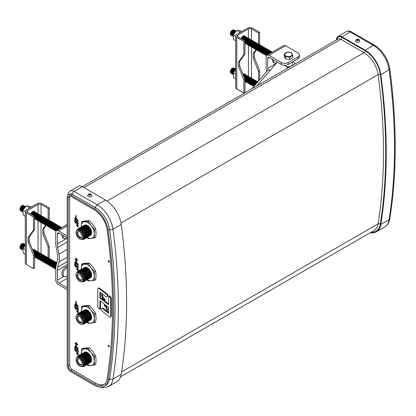 <?xml version="1.0" encoding="UTF-8"?>
<svg xmlns="http://www.w3.org/2000/svg" width="416" height="416" viewBox="0 0 416 416"><rect width="100%" height="100%" fill="white"/><g stroke="black" fill="none" stroke-linecap="round" stroke-linejoin="round"><path stroke-width="0.62" d="M108.618 296.072L108.618 304.678L104.749 301.746L104.042 299.156L104.12 301.33L101.452 294.575L103.074 300.477L99.882 298.059L99.882 292.016L105.284 296.343A2.475 1.43 -120 0 0 106.855 296.696A2.475 1.43 -120 0 0 107.37 295.563L107.37 295.069L99.284 288.595A1.768 1.019 -120 0 0 99.044 288.428A1.768 1.019 -120 0 0 98.16 288.34A1.768 1.019 -120 0 0 97.796 289.151L97.796 306.431A1.768 1.019 -120 0 0 98.805 308.433L99.882 309.296L99.882 300.69L103.984 303.794L104.629 306.14L104.624 304.169L107.214 310.721L105.659 305.068L108.618 307.31L108.618 313.352L103.22 309.026A2.475 1.43 -120 0 0 102.887 308.792A2.475 1.43 -120 0 0 101.65 308.672A2.475 1.43 -120 0 0 101.135 309.806L101.135 310.294L109.221 316.774A1.768 1.019 -120 0 0 110.344 317.023A1.768 1.019 -120 0 0 110.708 316.217L110.708 298.938A1.768 1.019 -120 0 0 109.694 296.936L108.618 296.072L109.179 295.75L110.256 296.613A1.768 1.019 -120 0 1 111.27 298.615L111.27 315.89A1.768 1.019 -120 0 1 110.9 316.701L110.344 317.023M108.618 312.577L103.776 308.698A2.475 1.43 -120 0 0 103.444 308.469A2.475 1.43 -120 0 0 102.206 308.35L101.65 308.672M106.855 296.696L107.416 296.374A2.475 1.43 -120 0 0 107.926 295.24L107.926 294.746L99.84 288.272A1.768 1.019 -120 0 0 99.606 288.106A1.768 1.019 -120 0 0 98.722 288.018L98.16 288.34M108.805 345.342A0.889 0.515 -120 0 0 108.363 345.296A0.889 0.515 -120 0 0 108.228 346.008A0.889 0.515 -120 0 0 108.805 346.793A0.889 0.515 -120 0 0 109.252 346.84A0.889 0.515 -120 0 0 109.387 346.128A0.889 0.515 -120 0 0 108.805 345.342M108.805 260.614A0.889 0.515 -120 0 0 108.363 260.572A0.889 0.515 -120 0 0 108.228 261.284A0.889 0.515 -120 0 0 108.805 262.064A0.889 0.515 -120 0 0 109.252 262.111A0.889 0.515 -120 0 0 109.387 261.399A0.889 0.515 -120 0 0 108.805 260.614M356.174 41.943A2.127 1.227 0 0 0 358.493 42.208A2.127 1.227 0 0 0 359.804 41.075L358.894 39.572C357.438 38.735 356.325 39.239 355.555 41.075A2.127 1.227 0 0 0 356.174 41.943M358.904 39.868L358.025 39.759L358.025 39.328L356.465 39.827L356.45 40.186L357.334 40.134L357.328 40.726L357.952 40.737L358.004 40.144L358.888 40.227L358.904 39.868L358.821 40.212M88.291 196.602A2.127 1.227 0 0 0 90.605 196.872A2.127 1.227 0 0 0 91.915 195.738L91.01 194.236C89.554 193.398 88.436 193.898 87.667 195.738A2.127 1.227 0 0 0 88.291 196.602M91.021 194.527L89.513 193.981L89.466 194.407L88.582 194.49L88.561 194.849L89.445 194.797L89.445 195.39L90.069 195.4L90.121 194.808L91.005 194.891L91.021 194.527L90.938 194.87M84.812 348.832A9.168 5.294 60 0 1 87.771 349.716A9.168 5.294 60 0 1 90.735 352.253L88.14 348.358L81.666 348.936L82.748 348.312L89.222 347.729L92.555 351.208L95.727 355.857L96.065 360.261L95.701 364.421L94.614 365.045L94.25 361.306L94.614 356.413L95.701 355.789M84.276 352.451A5.892 3.401 60 0 1 87.5 352.55A5.892 3.401 60 0 1 91.421 358.01A5.892 3.401 60 0 1 90.137 362.606M83.694 352.789A5.892 3.401 60 0 1 86.918 352.888A5.892 3.401 60 0 1 90.839 358.342A5.892 3.401 60 0 1 89.554 362.944M83.278 353.002A5.892 3.401 60 0 1 86.336 353.226A5.892 3.401 60 0 1 90.215 358.519A5.892 3.401 60 0 1 89.164 363.199M82.493 353.402A5.959 3.442 60 0 1 85.753 353.501A5.959 3.442 60 0 1 89.721 359.018A5.959 3.442 60 0 1 88.426 363.678M81.91 353.735A5.959 3.442 60 0 1 85.171 353.839A5.959 3.442 60 0 1 89.138 359.356A5.959 3.442 60 0 1 87.844 364.01M81.328 354.073A5.959 3.442 60 0 1 84.588 354.177A5.959 3.442 60 0 1 88.556 359.694A5.959 3.442 60 0 1 87.261 364.348M80.751 354.411A5.959 3.442 60 0 1 84.006 354.51A5.959 3.442 60 0 1 87.974 360.027A5.959 3.442 60 0 1 86.679 364.686M80.335 354.619A5.959 3.442 60 0 1 83.424 354.848A5.959 3.442 60 0 1 87.344 360.199A5.959 3.442 60 0 1 86.289 364.936M79.55 355.02A6.032 3.484 60 0 1 82.841 355.129A6.032 3.484 60 0 1 86.856 360.703A6.032 3.484 60 0 1 85.55 365.42M78.967 355.358A6.032 3.484 60 0 1 82.259 355.462A6.032 3.484 60 0 1 86.273 361.041A6.032 3.484 60 0 1 84.968 365.752M78.385 355.69A6.032 3.484 60 0 1 81.676 355.8A6.032 3.484 60 0 1 85.691 361.379A6.032 3.484 60 0 1 84.386 366.09M77.002 357.308A6.032 3.484 60 0 1 81.094 356.132A6.032 3.484 60 0 1 85.316 362.794A6.032 3.484 60 0 1 82.3 366.48M76.96 357.396A5.668 3.271 60 0 1 80.662 356.684A5.668 3.271 60 0 1 84.594 362.674A5.668 3.271 60 0 1 82.196 366.47M76.06 359.772A5.252 3.032 60 0 1 76.06 359.674A5.252 3.032 60 0 1 77.147 357.271L77.865 356.86A5.252 3.032 60 0 1 80.491 357.12A5.252 3.032 60 0 1 83.923 361.748A5.252 3.032 60 0 1 83.117 365.955L82.404 366.371A5.252 3.032 60 0 1 79.773 366.111L79.612 366.012A5.018 2.896 60 0 1 76.06 359.866A5.018 2.896 60 0 1 79.612 357.817A5.018 2.896 60 0 1 83.158 363.964A5.018 2.896 60 0 1 79.612 366.012L79.773 366.111M77.147 357.271A5.252 3.032 60 0 1 79.773 357.531A5.252 3.032 60 0 1 83.205 362.159A5.252 3.032 60 0 1 82.404 366.371M79.612 364.936A3.697 2.132 60 0 1 77.054 361.078A3.697 2.132 60 0 1 78.536 358.545A3.697 2.132 60 0 1 79.612 358.899A3.697 2.132 60 0 1 81.994 364.53A3.697 2.132 60 0 1 79.612 364.936M82.124 364.203A3.307 1.908 60 0 1 81.843 364.447A3.307 1.908 60 0 1 80.163 364.296A3.307 1.908 60 0 1 77.995 361.358A3.307 1.908 60 0 1 78.536 358.717A3.307 1.908 60 0 1 78.889 358.597M81.812 361.556A1.045 0.603 60 0 1 81.754 361.53A1.045 0.603 60 0 1 81.021 360.188M81.697 361.306A0.816 0.473 60 0 1 81.182 360.412M84.812 306.472A9.168 5.294 60 0 1 87.771 307.351A9.168 5.294 60 0 1 90.735 309.889L88.14 305.994L81.666 306.571L82.748 305.947L89.222 305.37L92.555 308.844L95.727 313.498L96.065 317.897L95.701 322.057L94.614 322.686L94.25 318.942L94.614 314.049L95.701 313.425M84.276 310.092A5.892 3.401 60 0 1 87.5 310.19A5.892 3.401 60 0 1 91.421 315.645A5.892 3.401 60 0 1 90.137 320.242M83.694 310.424A5.892 3.401 60 0 1 86.918 310.523A5.892 3.401 60 0 1 90.839 315.978A5.892 3.401 60 0 1 89.554 320.58M83.278 310.638A5.892 3.401 60 0 1 86.336 310.861A5.892 3.401 60 0 1 90.215 316.155A5.892 3.401 60 0 1 89.164 320.835M82.493 311.038A5.959 3.442 60 0 1 85.753 311.137A5.959 3.442 60 0 1 89.721 316.659A5.959 3.442 60 0 1 88.426 321.313M81.91 311.371A5.959 3.442 60 0 1 85.171 311.475A5.959 3.442 60 0 1 89.138 316.992A5.959 3.442 60 0 1 87.844 321.646M81.328 311.709A5.959 3.442 60 0 1 84.588 311.813A5.959 3.442 60 0 1 88.556 317.33A5.959 3.442 60 0 1 87.261 321.984M80.751 312.047A5.959 3.442 60 0 1 84.006 312.146A5.959 3.442 60 0 1 87.974 317.663A5.959 3.442 60 0 1 86.679 322.322M80.335 312.255A5.959 3.442 60 0 1 83.424 312.484A5.959 3.442 60 0 1 87.344 317.84A5.959 3.442 60 0 1 86.289 322.572M79.55 312.655A6.032 3.484 60 0 1 82.841 312.764A6.032 3.484 60 0 1 86.856 318.344A6.032 3.484 60 0 1 85.55 323.055M78.967 312.993A6.032 3.484 60 0 1 82.259 313.097A6.032 3.484 60 0 1 86.273 318.677A6.032 3.484 60 0 1 84.968 323.388M78.385 313.326A6.032 3.484 60 0 1 81.676 313.435A6.032 3.484 60 0 1 85.691 319.015A6.032 3.484 60 0 1 84.386 323.726M77.002 314.943A6.032 3.484 60 0 1 81.094 313.773A6.032 3.484 60 0 1 85.316 320.429A6.032 3.484 60 0 1 82.3 324.116M76.96 315.032A5.668 3.271 60 0 1 80.662 314.319A5.668 3.271 60 0 1 84.594 320.31A5.668 3.271 60 0 1 82.196 324.106M76.06 317.408A5.252 3.032 60 0 1 76.06 317.314A5.252 3.032 60 0 1 77.147 314.907L77.865 314.496A5.252 3.032 60 0 1 80.491 314.756A5.252 3.032 60 0 1 83.923 319.384A5.252 3.032 60 0 1 83.117 323.591L82.404 324.007A5.252 3.032 60 0 1 79.773 323.747L79.612 323.648A5.018 2.896 60 0 1 76.06 317.502A5.018 2.896 60 0 1 79.612 315.453A5.018 2.896 60 0 1 83.158 321.599A5.018 2.896 60 0 1 79.612 323.648L79.773 323.747M77.147 314.907A5.252 3.032 60 0 1 79.773 315.167A5.252 3.032 60 0 1 83.205 319.795A5.252 3.032 60 0 1 82.404 324.007M79.612 322.572A3.697 2.132 60 0 1 77.054 318.713A3.697 2.132 60 0 1 78.536 316.181A3.697 2.132 60 0 1 79.612 316.534A3.697 2.132 60 0 1 81.994 322.171A3.697 2.132 60 0 1 79.612 322.572M82.124 321.838A3.307 1.908 60 0 1 81.843 322.083A3.307 1.908 60 0 1 80.163 321.932A3.307 1.908 60 0 1 77.995 318.994A3.307 1.908 60 0 1 78.536 316.352A3.307 1.908 60 0 1 78.889 316.233M81.812 319.192A1.045 0.603 60 0 1 81.754 319.166A1.045 0.603 60 0 1 81.021 317.824M81.697 318.942A0.816 0.473 60 0 1 81.182 318.048M84.812 264.108A9.168 5.294 60 0 1 87.771 264.987A9.168 5.294 60 0 1 90.735 267.53L88.14 263.63L81.666 264.207L82.748 263.583L89.222 263.006L92.555 266.479L95.727 271.133L96.065 275.532L95.701 279.692L94.614 280.322L94.25 276.583L94.614 271.684L95.701 271.06M84.276 267.727A5.892 3.401 60 0 1 87.5 267.826A5.892 3.401 60 0 1 91.421 273.281A5.892 3.401 60 0 1 90.137 277.878M83.694 268.06A5.892 3.401 60 0 1 86.918 268.159A5.892 3.401 60 0 1 90.839 273.614A5.892 3.401 60 0 1 89.554 278.216M83.278 268.273A5.892 3.401 60 0 1 86.336 268.497A5.892 3.401 60 0 1 90.215 273.79A5.892 3.401 60 0 1 89.164 278.47M82.493 268.674A5.959 3.442 60 0 1 85.753 268.778A5.959 3.442 60 0 1 89.721 274.295A5.959 3.442 60 0 1 88.426 278.949M81.91 269.006A5.959 3.442 60 0 1 85.171 269.11A5.959 3.442 60 0 1 89.138 274.628A5.959 3.442 60 0 1 87.844 279.282M81.328 269.344A5.959 3.442 60 0 1 84.588 269.448A5.959 3.442 60 0 1 88.556 274.966A5.959 3.442 60 0 1 87.261 279.62A9.168 5.294 60 0 0 90.735 280.847L94.614 280.322M80.751 269.682A5.959 3.442 60 0 1 84.006 269.781A5.959 3.442 60 0 1 87.974 275.304A5.959 3.442 60 0 1 86.679 279.958M80.335 269.89A5.959 3.442 60 0 1 83.424 270.119A5.959 3.442 60 0 1 87.344 275.475A5.959 3.442 60 0 1 86.289 280.207M79.55 270.291A6.032 3.484 60 0 1 82.841 270.4A6.032 3.484 60 0 1 86.856 275.98A6.032 3.484 60 0 1 85.55 280.691M78.967 270.629A6.032 3.484 60 0 1 82.259 270.733A6.032 3.484 60 0 1 86.273 276.312A6.032 3.484 60 0 1 84.968 281.024M78.385 270.967A6.032 3.484 60 0 1 81.676 271.071A6.032 3.484 60 0 1 85.691 276.65A6.032 3.484 60 0 1 84.386 281.362M77.002 272.579A6.032 3.484 60 0 1 81.094 271.409A6.032 3.484 60 0 1 85.316 278.065A6.032 3.484 60 0 1 82.3 281.752M76.96 272.672A5.668 3.271 60 0 1 80.662 271.955A5.668 3.271 60 0 1 84.594 277.945A5.668 3.271 60 0 1 82.196 281.741M76.06 275.044A5.252 3.032 60 0 1 76.06 274.95A5.252 3.032 60 0 1 77.147 272.542L77.865 272.132A5.252 3.032 60 0 1 80.491 272.392A5.252 3.032 60 0 1 83.923 277.02A5.252 3.032 60 0 1 83.117 281.226L82.404 281.642A5.252 3.032 60 0 1 79.773 281.382L79.612 281.284A5.018 2.896 60 0 1 76.06 275.137A5.018 2.896 60 0 1 79.612 273.088A5.018 2.896 60 0 1 83.158 279.235A5.018 2.896 60 0 1 79.612 281.284L79.773 281.382M77.147 272.542A5.252 3.032 60 0 1 79.773 272.802A5.252 3.032 60 0 1 83.205 277.43A5.252 3.032 60 0 1 82.404 281.642M79.612 280.207A3.697 2.132 60 0 1 77.054 276.349A3.697 2.132 60 0 1 78.536 273.816A3.697 2.132 60 0 1 79.612 274.17A3.697 2.132 60 0 1 81.994 279.807A3.697 2.132 60 0 1 79.612 280.207M82.124 279.474A3.307 1.908 60 0 1 81.843 279.718A3.307 1.908 60 0 1 80.163 279.573A3.307 1.908 60 0 1 77.995 276.63A3.307 1.908 60 0 1 78.536 273.988A3.307 1.908 60 0 1 78.889 273.868M81.812 276.827A1.045 0.603 60 0 1 81.754 276.801A1.045 0.603 60 0 1 81.021 275.46M81.697 276.578A0.816 0.473 60 0 1 81.182 275.683M84.812 221.744A9.168 5.294 60 0 1 87.771 222.628A9.168 5.294 60 0 1 90.735 225.165L88.14 221.265L81.666 221.842L82.748 221.218L89.222 220.641L92.555 224.115L95.727 228.769L96.065 233.168L95.701 237.328L94.614 237.957L94.25 234.218L94.614 229.32L95.701 228.696M84.276 225.363A5.892 3.401 60 0 1 87.5 225.462A5.892 3.401 60 0 1 91.421 230.916A5.892 3.401 60 0 1 90.137 235.513M83.694 225.696A5.892 3.401 60 0 1 86.918 225.794A5.892 3.401 60 0 1 90.839 231.254A5.892 3.401 60 0 1 89.554 235.851M83.278 225.909A5.892 3.401 60 0 1 86.336 226.132A5.892 3.401 60 0 1 90.215 231.426A5.892 3.401 60 0 1 89.164 236.106M82.493 226.309A5.959 3.442 60 0 1 85.753 226.413A5.959 3.442 60 0 1 89.721 231.93A5.959 3.442 60 0 1 88.426 236.584M81.91 226.647A5.959 3.442 60 0 1 85.171 226.746A5.959 3.442 60 0 1 89.138 232.263A5.959 3.442 60 0 1 87.844 236.922M81.328 226.98A5.959 3.442 60 0 1 84.588 227.084A5.959 3.442 60 0 1 88.556 232.601A5.959 3.442 60 0 1 87.261 237.255M80.751 227.318A5.959 3.442 60 0 1 84.006 227.422A5.959 3.442 60 0 1 87.974 232.939A5.959 3.442 60 0 1 86.679 237.593M80.335 227.526A5.959 3.442 60 0 1 83.424 227.755A5.959 3.442 60 0 1 87.344 233.111A5.959 3.442 60 0 1 86.289 237.848M79.55 227.926A6.032 3.484 60 0 1 82.841 228.036A6.032 3.484 60 0 1 86.856 233.615A6.032 3.484 60 0 1 85.55 238.326M78.967 228.264A6.032 3.484 60 0 1 82.259 228.368A6.032 3.484 60 0 1 86.273 233.948A6.032 3.484 60 0 1 84.968 238.659M78.385 228.602A6.032 3.484 60 0 1 81.676 228.706A6.032 3.484 60 0 1 85.691 234.286A6.032 3.484 60 0 1 84.386 238.997M77.002 230.214A6.032 3.484 60 0 1 81.094 229.044A6.032 3.484 60 0 1 85.316 235.7A6.032 3.484 60 0 1 82.3 239.387M76.96 230.308A5.668 3.271 60 0 1 80.662 229.59A5.668 3.271 60 0 1 84.594 235.581A5.668 3.271 60 0 1 82.196 239.377M76.06 232.679A5.252 3.032 60 0 1 76.06 232.586A5.252 3.032 60 0 1 77.147 230.178L77.865 229.767A5.252 3.032 60 0 1 80.491 230.027A5.252 3.032 60 0 1 83.923 234.655A5.252 3.032 60 0 1 83.117 238.867L82.404 239.278A5.252 3.032 60 0 1 79.773 239.018L79.612 238.924A5.018 2.896 60 0 1 76.06 232.773A5.018 2.896 60 0 1 79.612 230.724A5.018 2.896 60 0 1 83.158 236.876A5.018 2.896 60 0 1 79.612 238.924L79.773 239.018M77.147 230.178A5.252 3.032 60 0 1 79.773 230.438A5.252 3.032 60 0 1 83.205 235.071A5.252 3.032 60 0 1 82.404 239.278M79.612 237.843A3.697 2.132 60 0 1 77.054 233.984A3.697 2.132 60 0 1 78.536 231.452A3.697 2.132 60 0 1 79.612 231.806A3.697 2.132 60 0 1 81.994 237.442A3.697 2.132 60 0 1 79.612 237.843M82.124 237.11A3.307 1.908 60 0 1 81.843 237.354A3.307 1.908 60 0 1 80.163 237.208A3.307 1.908 60 0 1 77.995 234.265A3.307 1.908 60 0 1 78.536 231.624A3.307 1.908 60 0 1 78.889 231.504M81.812 234.468A1.045 0.603 60 0 1 81.754 234.437A1.045 0.603 60 0 1 81.021 233.1M81.697 234.218A0.816 0.473 60 0 1 81.182 233.319M76.903 352.638L77.6 352.591L78.395 354.016L78 354.609M76.414 345.509L76.102 345.327L76.102 344.136L75.072 343.543L75.072 343.179L76.102 343.772L76.102 342.586L76.695 342.602L76.695 343.793L77.724 344.391L77.444 344.911L76.414 344.318L76.414 345.509L76.695 344.479M75.072 343.179L76.102 343.45M76.97 310.409L77.667 310.362L78.463 311.782L78.068 312.38M76.045 301.356L76.404 301.564L76.123 303.274L75.764 303.066L76.045 301.356M76.903 268.341L77.6 268.289L78.395 269.714L78 270.306M76.414 261.206L76.102 261.024L76.102 259.834L75.072 259.241L75.072 258.877L76.102 259.475L76.102 258.284L76.695 258.305L76.695 259.49L77.724 260.088L77.444 260.614L76.414 260.016L76.414 261.206L76.695 260.177M75.072 258.877L76.102 259.152M76.903 224.557L77.6 224.51L78.395 225.93L78 226.528M75.977 215.504L76.336 215.712L76.055 217.422L75.696 217.214L75.977 215.504M69.924 196.03A3.853 2.226 -120 0 0 69.675 197.21L69.675 365.009A3.853 2.226 -120 0 0 72.4 369.73L95.555 383.1A18.58 10.728 -120 0 0 104.307 384.301M107.214 310.721L107.775 310.398L106.48 305.687M104.629 306.14L105.186 305.588M99.882 309.296L100.443 308.974L100.443 301.111M102.814 299.53L100.443 297.736L100.443 292.464M104.047 299.406L102.014 294.252L101.452 294.575M108.618 303.93L105.31 301.423L104.598 298.834L104.042 299.156M75.343 217.318L75.618 217.157L78.395 221.036L78.12 221.198L75.696 219.804L75.696 220.267L74.532 219.128L74.532 218.769L75.343 219.232L75.343 217.318L78.12 221.198M75.977 219.965L75.696 220.267M74.532 218.769L75.343 218.91M76.82 222.695L76.513 223.413L75.676 223.309L74.443 221.187L74.745 220.506L75.431 220.527L74.802 221.416L75.691 222.95L76.227 223.023L76.56 221.27L78.307 222.695L78.026 224.51L77.672 224.302L77.672 222.929L76.752 222.18L76.82 222.695L77.1 222.534L76.638 223.314M77.033 222.019L77.1 222.534M74.896 220.444L75.712 220.366L75.712 220.73L75.036 220.886M75.192 220.844L75.083 221.255L76.352 222.908M75.343 261.102L75.618 260.941L78.395 264.82L78.12 264.982L75.696 263.588L75.696 264.051L74.532 262.912L74.532 262.553L75.343 263.016L75.343 261.102L78.12 264.982M75.977 263.749L75.696 264.051M74.532 262.553L75.343 262.694M76.82 266.479L76.513 267.197L75.676 267.088L74.443 264.971L74.745 264.285L75.431 264.311L74.802 265.2L75.691 266.734L76.227 266.802L76.56 265.054L78.307 266.474L78.026 268.294L77.672 268.086L77.672 266.713L76.752 265.964L76.82 266.479L77.1 266.318L76.638 267.093M77.033 265.803L77.1 266.318M74.896 264.228L75.712 264.15L75.712 264.508L75.036 264.67M75.192 264.628L75.083 265.039L76.352 266.687M75.405 303.17L75.686 303.009L78.463 306.888L78.182 307.05L75.764 305.656L75.764 306.119L74.599 304.98L74.599 304.621L75.405 305.084L75.405 303.17L78.182 307.05M76.045 305.817L75.764 306.119M74.599 304.621L75.405 304.762M76.887 308.547L76.58 309.265L75.743 309.161L74.511 307.039L74.807 306.358L75.499 306.379L74.87 307.268L75.754 308.802L76.294 308.875L76.627 307.122L78.374 308.547L78.094 310.362L77.735 310.154L77.735 308.781L76.82 308.032L76.887 308.547L77.163 308.386L76.705 309.166M77.095 307.871L77.163 308.386M74.963 306.296L75.774 306.218L75.774 306.582L75.104 306.738M75.254 306.696L75.15 307.107L76.414 308.76M75.343 345.405L75.618 345.244L78.395 349.123L78.12 349.284L75.696 347.885L75.696 348.353L74.532 347.214L74.532 346.85L75.343 347.318L75.343 345.405L78.12 349.284M75.977 348.046L75.696 348.353M74.532 346.85L75.343 346.996M76.82 350.782L76.513 351.499L75.676 351.39L74.443 349.274L74.745 348.587L75.431 348.608L74.802 349.502L75.691 351.036L76.227 351.104L76.56 349.352L78.307 350.776L78.026 352.591L77.672 352.388L77.672 351.016L76.752 350.267L76.82 350.782L77.1 350.62L76.638 351.395M77.033 350.106L77.1 350.62M74.896 348.53L75.712 348.447L75.712 348.811L75.036 348.967M75.192 348.93L75.083 349.341L76.352 350.99M105.508 200.034L82.352 186.664A7.805 4.508 -120 0 0 78.447 186.274L70.174 191.053A7.805 4.508 60 0 1 74.074 191.438L97.235 204.812A22.532 13.01 60 0 1 112.949 229.242A555.308 320.606 60 0 1 112.949 379.075A22.532 13.01 60 0 1 108.503 386.48L116.776 381.701A22.532 13.01 -120 0 0 121.222 374.296A555.308 320.606 -120 0 0 121.222 224.463A22.532 13.01 -120 0 0 105.508 200.034L97.235 204.812A2.371 1.368 120 0 0 95.555 207.714L72.4 194.345A5.434 3.141 -120 0 0 69.633 194.106L68.26 194.958A5.382 3.11 -120 0 0 67.194 197.392L67.194 365.191A5.382 3.11 -120 0 0 71.001 371.784L94.162 385.159A20.108 11.612 -120 0 0 104.026 386.256A20.108 11.612 -120 0 0 108.186 379.548A552.885 319.207 -120 0 0 108.186 230.365A20.108 11.612 -120 0 0 94.162 208.567L71.001 195.192A5.382 3.11 -120 0 0 68.26 194.958M336.44 39.993L336.44 39.967A7.805 4.508 60 0 1 338.057 36.39A7.805 4.508 60 0 1 341.962 36.78L365.118 50.149A22.532 13.01 60 0 1 380.832 74.578A555.308 320.606 60 0 1 380.832 224.411A22.532 13.01 60 0 1 376.386 231.816A22.532 13.01 60 0 1 370.261 232.684M104.026 386.256L105.451 385.497A20.16 11.638 -120 0 0 109.616 378.768A552.937 319.238 -120 0 0 109.616 229.575A20.16 11.638 -120 0 0 95.555 207.714L94.162 208.567M107.151 378.752A551.403 318.354 -120 0 0 107.151 229.97A18.632 10.759 -120 0 0 94.162 209.773L71.001 196.399A3.905 2.257 -120 0 0 69.087 196.186A3.905 2.257 -120 0 0 68.24 197.995L68.24 365.794A3.905 2.257 -120 0 0 71.001 370.578L94.162 383.952A18.632 10.759 -120 0 0 103.646 384.769A18.632 10.759 -120 0 0 107.151 378.752M86.908 237.489L88.14 238.534L94.614 237.957M88.14 221.265L89.222 220.641M94.614 229.32L90.735 225.165M81.666 221.842L81.297 226.996M81.297 226.008A9.168 5.294 60 0 1 84.261 221.79M91.286 225.846A9.168 5.294 60 0 1 94.25 233.485M94.25 234.218A9.168 5.294 60 0 1 91.286 238.43M90.735 238.482A9.168 5.294 60 0 1 87.246 237.271M86.908 279.854L88.14 280.899L90.735 280.847M88.14 263.63L89.222 263.006M94.614 271.684L90.735 267.53M81.666 264.207L81.297 269.36A9.168 5.294 60 0 1 81.297 269.105M81.297 268.372A9.168 5.294 60 0 1 84.261 264.155M91.286 268.211A9.168 5.294 60 0 1 94.25 275.85M94.25 276.583A9.168 5.294 60 0 1 91.286 280.795M86.908 322.218L88.14 323.263L94.614 322.686M88.14 305.994L89.222 305.37M94.614 314.049L90.735 309.889M81.666 306.571L81.297 311.719A9.168 5.294 60 0 1 81.297 311.47M81.297 310.736A9.168 5.294 60 0 1 84.261 306.519M91.286 310.575A9.168 5.294 60 0 1 94.25 318.214M94.25 318.942A9.168 5.294 60 0 1 91.286 323.159M90.735 323.211A9.168 5.294 60 0 1 87.246 322M86.908 364.582L88.14 365.628L94.614 365.045M88.14 348.358L89.222 347.729M94.614 356.413L90.735 352.253M81.666 348.936L81.297 354.084M81.297 353.101A9.168 5.294 60 0 1 84.261 348.884M91.286 352.94A9.168 5.294 60 0 1 94.25 360.573M94.25 361.306A9.168 5.294 60 0 1 91.286 365.524M90.735 365.57A9.168 5.294 60 0 1 87.246 364.359M88.66 194.828L88.582 194.49M90.033 195.073L90.002 194.548L89.648 194.542L89.539 195.068M89.622 195.068L89.466 194.407M89.648 194.542L89.513 193.981M90.002 194.548L90.142 193.991M89.976 195.073L90.137 194.418M89.96 195.39L90.121 194.808M89.445 194.797L89.606 195.385M356.548 40.165L356.465 39.827M357.916 40.414L357.885 39.889L357.531 39.879L357.427 40.404M357.505 40.404L357.349 39.744M357.531 39.879L357.401 39.317M357.885 39.889L358.025 39.328M357.859 40.409L358.025 39.759M357.843 40.732L358.004 40.144M357.334 40.134L357.49 40.721M104.749 301.746L105.31 301.423M99.882 298.059L100.443 297.736M107.37 295.069L107.926 294.746M75.696 215.665L76.336 215.712M76.055 215.873L76.055 217.422M75.696 218.239L75.696 219.44L77.215 220.319L75.696 218.239M78.12 221.125L78.395 220.964M75.977 218.618L75.977 219.279L76.809 219.757M75.696 219.44L75.977 219.279M76.279 221.432L78.026 222.856L78.307 222.695M78.026 222.856L78.026 224.51M75.691 222.95L75.967 222.789M74.802 221.416L75.083 221.255M75.431 220.527L75.712 220.366M78.12 226.091L77.875 226.637L77.314 226.58L76.508 225.155L76.747 224.609L77.319 224.671L78.12 226.091L78.395 225.93M77.314 225.025L76.773 225.316L77.054 225.155L77.589 226.054L77.308 226.216L77.849 225.94L77.314 225.025L76.773 225.316L77.308 226.216L77.849 225.94M77.319 224.671L77.6 224.51M77.589 226.054L78.13 225.779M77.589 224.864L77.054 225.155M76.102 258.284L76.695 258.305M76.414 258.466L76.414 259.657L76.695 259.49M76.414 259.657L77.724 260.088M77.444 260.25L77.444 260.614M75.696 262.023L75.696 263.224L77.215 264.098L75.696 262.023M78.12 264.909L78.395 264.748M75.977 262.402L75.977 263.063L76.809 263.541M75.696 263.224L75.977 263.063M76.279 265.216L78.026 266.635L78.307 266.474M78.026 266.635L78.026 268.294M75.691 266.734L75.967 266.573M74.802 265.2L75.083 265.039M75.431 264.311L75.712 264.15M78.12 269.875L77.875 270.421L77.314 270.364L76.508 268.939L76.747 268.393L77.319 268.45L78.12 269.875L78.395 269.714M77.314 268.809L76.773 269.1L77.054 268.939L77.589 269.833L77.308 270L77.849 269.724L77.314 268.809L76.773 269.1L77.308 270L77.849 269.724M77.319 268.45L77.6 268.289M77.589 269.833L78.13 269.563M77.589 268.648L77.054 268.939M75.764 301.517L76.404 301.564M76.123 301.725L76.123 303.274M75.764 304.091L75.764 305.292L77.282 306.171L75.764 304.091M78.182 306.977L78.463 306.816M76.045 304.47L76.045 305.131L76.877 305.609M75.764 305.292L76.045 305.131M76.346 307.284L78.094 308.708L78.374 308.547M78.094 308.708L78.094 310.362M75.754 308.802L76.034 308.641M74.87 307.268L75.15 307.107M75.499 306.379L75.774 306.218M78.182 311.943L77.943 312.489L77.376 312.432L76.57 311.007L76.809 310.461L77.386 310.523L78.182 311.943L78.463 311.782M77.376 310.877L76.84 311.168L77.121 311.007L77.652 311.906L77.376 312.068L77.917 311.792L77.376 310.877L76.84 311.168L77.376 312.068L77.917 311.792M77.386 310.523L77.667 310.362M77.652 311.906L78.198 311.631M77.657 310.716L77.121 311.007M76.102 342.586L76.695 342.602M76.414 342.763L76.414 343.954L76.695 343.793M76.414 343.954L77.724 344.391M77.444 344.552L77.444 344.911M75.696 346.32L75.696 347.526L77.215 348.4L75.696 346.32M78.12 349.211L78.395 349.05M75.977 346.705L75.977 347.36L76.809 347.844M75.696 347.526L75.977 347.36M76.279 349.513L78.026 350.938L78.307 350.776M78.026 350.938L78.026 352.591M75.691 351.036L75.967 350.875M74.802 349.502L75.083 349.341M75.431 348.608L75.712 348.447M78.12 354.177L77.875 354.718L77.314 354.661L76.508 353.236L76.747 352.69L77.319 352.752L78.12 354.177L78.395 354.016M77.314 353.111L76.773 353.402L77.054 353.241L77.589 354.136L77.308 354.297L77.849 354.021L77.314 353.111L76.773 353.402L77.308 354.297L77.849 354.021M77.319 352.752L77.6 352.591M77.589 354.136L78.13 353.86M77.589 352.95L77.054 353.241M277.358 62.14A9.766 5.637 0 0 0 276.754 62.743L270.728 69.753A0.79 0.458 0 0 1 270.618 69.852L256.714 86.024M286.203 66.388A2.324 1.342 0 0 0 287.466 67.387A2.324 1.342 0 0 0 288.772 67.517M294.991 63.924A9.766 5.637 0 0 0 293.03 61.662M251.904 88.8L267.374 70.803A3.926 2.876 40.7 0 1 269.667 70.023L270.618 69.852M266.937 55.193L283.592 45.573A3.926 2.267 60 0 1 285.558 45.765L268.897 55.385A3.926 2.267 -120 0 0 266.937 55.193A3.926 2.267 -120 0 0 266.12 56.987L266.12 67.382A19.765 11.414 -120 0 0 266.531 71.51L266.578 71.734M299.39 54.933L299.39 56.81A4.94 2.855 180 0 1 297.944 58.822L297.944 56.95A4.94 2.855 0 0 0 299.39 54.933A4.94 2.855 0 0 0 297.944 52.92L285.558 45.765M297.944 58.822L288.272 64.407A4.94 2.855 180 0 1 281.284 64.407L281.284 62.535L268.897 55.385M267.862 70.387A17.472 10.088 60 0 1 267.743 68.318L267.743 58.516A2.361 1.362 60 0 1 268.232 57.439A2.361 1.362 60 0 1 269.412 57.554L281.284 64.407M292.349 62.057L292.349 64.605A3.853 2.226 180 0 1 291.746 65.796M290.571 66.477A3.853 2.226 180 0 1 285.771 66.175A3.853 2.226 180 0 1 284.809 65.244M272.345 59.249A5.325 3.073 120 0 0 273.411 62.332L274.529 62.977A5.325 3.073 120 0 0 276.505 63.034M273.463 59.894A5.325 3.073 120 0 0 273.421 60.538A5.325 3.073 120 0 0 274.529 62.977M297.944 56.95L288.272 62.535L288.272 64.407M281.284 62.535A4.94 2.855 0 0 0 288.272 62.535M272.267 52.114A3.006 1.737 120 0 0 271.076 52.38A3.006 1.737 120 0 0 269.885 53.487M272.288 52.099A3.006 1.737 120 0 0 270.587 52.099A3.006 1.737 120 0 0 268.887 54.064M271.825 51.844A3.006 1.737 120 0 0 270.098 51.813A3.006 1.737 120 0 0 268.122 54.506M271.336 51.558A3.006 1.737 120 0 0 269.61 51.532A3.006 1.737 120 0 0 267.504 54.86M270.847 51.277A3.006 1.737 120 0 0 269.121 51.251A3.006 1.737 120 0 0 267.004 55.151M270.358 50.996A3.006 1.737 120 0 0 268.632 50.97A3.006 1.737 120 0 0 266.64 55.422M269.87 50.71A3.006 1.737 120 0 0 268.138 50.684A3.006 1.737 120 0 0 266.23 53.175A3.006 1.737 120 0 0 266.474 55.624M269.376 50.43A3.006 1.737 120 0 0 267.649 50.404A3.006 1.737 120 0 0 265.626 53.274A3.006 1.737 120 0 0 266.412 55.562M268.887 50.149A3.006 1.737 120 0 0 267.16 50.123A3.006 1.737 120 0 0 265.138 52.993A3.006 1.737 120 0 0 265.923 55.281M268.398 49.863A3.006 1.737 120 0 0 266.672 49.837A3.006 1.737 120 0 0 264.649 52.707A3.006 1.737 120 0 0 265.434 55M267.909 49.582A3.006 1.737 120 0 0 266.183 49.556A3.006 1.737 120 0 0 264.16 52.426A3.006 1.737 120 0 0 264.945 54.72M267.42 49.301A3.006 1.737 120 0 0 265.694 49.275A3.006 1.737 120 0 0 263.671 52.146A3.006 1.737 120 0 0 264.456 54.434M266.932 49.02A3.006 1.737 120 0 0 265.205 48.989A3.006 1.737 120 0 0 263.182 51.86A3.006 1.737 120 0 0 263.968 54.153M266.443 48.734A3.006 1.737 120 0 0 264.716 48.708A3.006 1.737 120 0 0 262.694 51.579A3.006 1.737 120 0 0 263.479 53.872M265.954 48.454A3.006 1.737 120 0 0 264.228 48.428A3.006 1.737 120 0 0 262.205 51.298A3.006 1.737 120 0 0 262.99 53.586M265.465 48.173A3.006 1.737 120 0 0 263.739 48.142A3.006 1.737 120 0 0 261.716 51.012A3.006 1.737 120 0 0 262.501 53.305M264.976 47.887A3.006 1.737 120 0 0 263.25 47.861A3.006 1.737 120 0 0 261.227 50.731A3.006 1.737 120 0 0 262.012 53.024M264.488 47.606A3.006 1.737 120 0 0 262.761 47.58A3.006 1.737 120 0 0 260.738 50.45A3.006 1.737 120 0 0 261.524 52.738M263.999 47.325A3.006 1.737 120 0 0 262.272 47.294A3.006 1.737 120 0 0 260.25 50.164A3.006 1.737 120 0 0 261.035 52.458M263.51 47.039A3.006 1.737 120 0 0 261.784 47.013A3.006 1.737 120 0 0 259.761 49.884A3.006 1.737 120 0 0 260.546 52.177M263.021 46.758A3.006 1.737 120 0 0 261.29 46.732A3.006 1.737 120 0 0 259.272 49.603A3.006 1.737 120 0 0 260.057 51.891M262.527 46.478A3.006 1.737 120 0 0 260.801 46.452A3.006 1.737 120 0 0 258.778 49.317A3.006 1.737 120 0 0 259.563 51.61M262.038 46.192A3.006 1.737 120 0 0 260.312 46.166A3.006 1.737 120 0 0 258.289 49.036A3.006 1.737 120 0 0 259.074 51.329M261.55 45.911A3.006 1.737 120 0 0 259.823 45.885A3.006 1.737 120 0 0 257.8 48.755A3.006 1.737 120 0 0 258.586 51.043M261.061 45.63A3.006 1.737 120 0 0 259.334 45.604A3.006 1.737 120 0 0 257.312 48.474A3.006 1.737 120 0 0 258.097 50.762M260.572 45.344A3.006 1.737 120 0 0 258.846 45.318A3.006 1.737 120 0 0 256.823 48.188A3.006 1.737 120 0 0 257.608 50.482M260.083 45.063A3.006 1.737 120 0 0 258.357 45.037A3.006 1.737 120 0 0 256.334 47.908A3.006 1.737 120 0 0 257.119 50.201M259.594 44.782A3.006 1.737 120 0 0 257.868 44.756A3.006 1.737 120 0 0 255.845 47.627A3.006 1.737 120 0 0 256.63 49.915M259.106 44.502A3.006 1.737 120 0 0 257.379 44.47A3.006 1.737 120 0 0 255.356 47.341A3.006 1.737 120 0 0 256.142 49.634M258.617 44.216A3.006 1.737 120 0 0 256.89 44.19A3.006 1.737 120 0 0 254.868 47.06A3.006 1.737 120 0 0 255.653 49.353M258.128 43.935A3.006 1.737 120 0 0 256.402 43.909A3.006 1.737 120 0 0 254.379 46.779A3.006 1.737 120 0 0 255.164 49.067M257.639 43.654A3.006 1.737 120 0 0 255.913 43.623A3.006 1.737 120 0 0 253.89 46.493A3.006 1.737 120 0 0 254.675 48.786M257.15 43.368A3.006 1.737 120 0 0 255.424 43.342A3.006 1.737 120 0 0 253.401 46.212A3.006 1.737 120 0 0 254.186 48.506M256.662 43.087A3.006 1.737 120 0 0 254.935 43.061A3.006 1.737 120 0 0 252.912 45.932A3.006 1.737 120 0 0 253.698 48.22M256.173 42.806A3.006 1.737 120 0 0 254.441 42.775A3.006 1.737 120 0 0 252.424 45.646A3.006 1.737 120 0 0 253.204 47.939M255.679 42.52A3.006 1.737 120 0 0 253.952 42.494A3.006 1.737 120 0 0 251.93 45.365A3.006 1.737 120 0 0 252.715 47.658M255.19 42.24A3.006 1.737 120 0 0 253.464 42.214A3.006 1.737 120 0 0 251.441 45.084A3.006 1.737 120 0 0 252.226 47.372M254.701 41.959A3.006 1.737 120 0 0 252.975 41.933A3.006 1.737 120 0 0 250.952 44.803A3.006 1.737 120 0 0 251.737 47.091M254.212 41.673A3.006 1.737 120 0 0 252.486 41.647A3.006 1.737 120 0 0 250.463 44.517A3.006 1.737 120 0 0 251.248 46.81M253.724 41.392A3.006 1.737 120 0 0 251.997 41.366A3.006 1.737 120 0 0 249.974 44.236A3.006 1.737 120 0 0 250.76 46.524M253.235 41.111A3.006 1.737 120 0 0 251.508 41.085A3.006 1.737 120 0 0 249.486 43.956A3.006 1.737 120 0 0 250.271 46.244M252.746 40.825A3.006 1.737 120 0 0 251.02 40.799A3.006 1.737 120 0 0 248.997 43.67A3.006 1.737 120 0 0 249.782 45.963M252.257 40.544A3.006 1.737 120 0 0 250.531 40.518A3.006 1.737 120 0 0 248.508 43.389A3.006 1.737 120 0 0 249.293 45.682M251.768 40.264A3.006 1.737 120 0 0 250.042 40.238A3.006 1.737 120 0 0 248.019 43.108A3.006 1.737 120 0 0 248.804 45.396M251.28 39.983A3.006 1.737 120 0 0 249.553 39.952A3.006 1.737 120 0 0 247.53 42.822A3.006 1.737 120 0 0 248.316 45.115M250.791 39.697A3.006 1.737 120 0 0 249.064 39.671A3.006 1.737 120 0 0 247.042 42.541A3.006 1.737 120 0 0 247.827 44.834M250.302 39.416A3.006 1.737 120 0 0 248.576 39.39A3.006 1.737 120 0 0 246.553 42.26A3.006 1.737 120 0 0 247.338 44.548M249.813 39.135A3.006 1.737 120 0 0 248.087 39.104A3.006 1.737 120 0 0 246.064 41.974A3.006 1.737 120 0 0 246.849 44.268M249.324 38.849A3.006 1.737 120 0 0 247.593 38.823A3.006 1.737 120 0 0 245.575 41.694A3.006 1.737 120 0 0 246.355 43.987M248.83 38.568A3.006 1.737 120 0 0 247.104 38.542A3.006 1.737 120 0 0 245.081 41.413A3.006 1.737 120 0 0 245.866 43.701M248.342 38.288A3.006 1.737 120 0 0 246.615 38.256A3.006 1.737 120 0 0 244.728 40.685M244.962 43.207A3.006 1.737 120 0 0 245.378 43.42M247.853 38.002A3.006 1.737 120 0 0 246.126 37.976A3.006 1.737 120 0 0 244.239 40.404M247.364 37.721A3.006 1.737 120 0 0 245.638 37.695A3.006 1.737 120 0 0 243.745 40.123M246.875 37.44A3.006 1.737 120 0 0 245.149 37.414A3.006 1.737 120 0 0 243.256 39.837M246.386 37.154A3.006 1.737 120 0 0 244.66 37.128A3.006 1.737 120 0 0 242.767 39.556M245.898 36.873A3.006 1.737 120 0 0 244.171 36.847A3.006 1.737 120 0 0 242.278 39.276M245.409 36.592A3.006 1.737 120 0 0 243.682 36.566A3.006 1.737 120 0 0 241.79 38.99M244.92 36.312A3.006 1.737 120 0 0 243.194 36.28A3.006 1.737 120 0 0 241.301 38.709M241.119 38.605A3.292 1.898 -60 0 1 243.157 36.026A3.292 1.898 -60 0 1 244.806 35.864A3.292 1.898 -60 0 1 245.341 36.53M257.052 82.815A3.006 1.737 120 0 0 255.876 84.178M257.728 82.03A3.006 1.737 120 0 0 256.89 82.311A3.006 1.737 120 0 0 254.821 85.41M257.868 81.864A3.006 1.737 120 0 0 256.402 82.03A3.006 1.737 120 0 0 254.296 86.018M257.639 81.775A3.006 1.737 120 0 0 255.913 81.749A3.006 1.737 120 0 0 253.994 86.367M257.15 81.494A3.006 1.737 120 0 0 255.424 81.463A3.006 1.737 120 0 0 253.469 84.079A3.006 1.737 120 0 0 253.885 86.497M256.662 81.208A3.006 1.737 120 0 0 254.935 81.182A3.006 1.737 120 0 0 252.912 84.053A3.006 1.737 120 0 0 253.698 86.346M256.173 80.928A3.006 1.737 120 0 0 254.441 80.902A3.006 1.737 120 0 0 252.424 83.772A3.006 1.737 120 0 0 253.204 86.06M255.679 80.647A3.006 1.737 120 0 0 253.952 80.616A3.006 1.737 120 0 0 251.93 83.486A3.006 1.737 120 0 0 252.715 85.779M255.19 80.361A3.006 1.737 120 0 0 253.464 80.335A3.006 1.737 120 0 0 251.441 83.205A3.006 1.737 120 0 0 252.226 85.498M254.701 80.08A3.006 1.737 120 0 0 252.975 80.054A3.006 1.737 120 0 0 250.952 82.924A3.006 1.737 120 0 0 251.737 85.212M254.212 79.799A3.006 1.737 120 0 0 252.486 79.768A3.006 1.737 120 0 0 250.463 82.638A3.006 1.737 120 0 0 251.248 84.932M253.724 79.513A3.006 1.737 120 0 0 251.997 79.487A3.006 1.737 120 0 0 249.974 82.358A3.006 1.737 120 0 0 250.76 84.651M253.235 79.232A3.006 1.737 120 0 0 251.508 79.206A3.006 1.737 120 0 0 249.486 82.077A3.006 1.737 120 0 0 250.271 84.365M252.746 78.952A3.006 1.737 120 0 0 251.02 78.926A3.006 1.737 120 0 0 248.997 81.796A3.006 1.737 120 0 0 249.782 84.084M252.257 78.666A3.006 1.737 120 0 0 250.531 78.64A3.006 1.737 120 0 0 248.508 81.51A3.006 1.737 120 0 0 249.293 83.803M251.768 78.385A3.006 1.737 120 0 0 250.042 78.359A3.006 1.737 120 0 0 248.019 81.229A3.006 1.737 120 0 0 248.804 83.522M251.28 78.104A3.006 1.737 120 0 0 249.553 78.078A3.006 1.737 120 0 0 247.53 80.948A3.006 1.737 120 0 0 248.316 83.236M250.791 77.823A3.006 1.737 120 0 0 249.064 77.792A3.006 1.737 120 0 0 247.042 80.662A3.006 1.737 120 0 0 247.827 82.956M250.302 77.537A3.006 1.737 120 0 0 248.576 77.511A3.006 1.737 120 0 0 246.553 80.382A3.006 1.737 120 0 0 247.338 82.675M249.813 77.256A3.006 1.737 120 0 0 248.087 77.23A3.006 1.737 120 0 0 246.064 80.101A3.006 1.737 120 0 0 246.849 82.389M249.324 76.976A3.006 1.737 120 0 0 247.593 76.944A3.006 1.737 120 0 0 245.575 79.815A3.006 1.737 120 0 0 246.355 82.108M248.83 76.69A3.006 1.737 120 0 0 247.104 76.664A3.006 1.737 120 0 0 245.081 79.534A3.006 1.737 120 0 0 245.866 81.827M248.342 76.409A3.006 1.737 120 0 0 246.615 76.383A3.006 1.737 120 0 0 244.743 78.759M244.962 81.328A3.006 1.737 120 0 0 245.378 81.541M247.853 76.128A3.006 1.737 120 0 0 246.126 76.097A3.006 1.737 120 0 0 244.452 78.016M247.364 75.842A3.006 1.737 120 0 0 245.638 75.816A3.006 1.737 120 0 0 244.182 77.329M246.875 75.561A3.006 1.737 120 0 0 245.149 75.535A3.006 1.737 120 0 0 243.927 76.69M246.386 75.28A3.006 1.737 120 0 0 244.66 75.249A3.006 1.737 120 0 0 243.688 76.086M245.898 74.994A3.006 1.737 120 0 0 244.171 74.968A3.006 1.737 120 0 0 243.464 75.514M245.409 74.714A3.006 1.737 120 0 0 243.682 74.688A3.006 1.737 120 0 0 243.256 74.984M244.92 74.433A3.006 1.737 120 0 0 243.194 74.407A3.006 1.737 120 0 0 243.058 74.485M244.431 74.147A3.006 1.737 120 0 0 243.911 73.861M244.431 36.026A3.006 1.737 120 0 0 243.911 35.74M242.97 74.266A3.292 1.898 -60 0 1 243.157 74.152A3.292 1.898 -60 0 1 244.806 73.986A3.292 1.898 -60 0 1 245.341 74.651M244.962 40.82L243.844 41.47L243.844 54.621L244.962 53.976L244.962 40.82L237.879 36.733A2.127 1.227 180 0 1 237.26 35.87A2.127 1.227 180 0 1 237.879 35.001L248.435 28.907A2.127 1.227 180 0 1 251.441 28.907L251.441 40.035M246.012 81.952L244.962 82.555M243.844 41.47L236.761 37.383A3.708 2.137 0 0 1 235.68 35.87A3.708 2.137 0 0 1 236.761 34.356L247.317 28.262A3.708 2.137 0 0 1 252.559 28.262L259.636 32.349L258.518 32.994L251.441 28.907M259.636 44.793L259.636 32.349M258.518 32.994L258.518 44.127M256.48 49.868L254.327 52.848L254.327 57.366L259.636 70.84L258.518 71.484L258.518 81.11M259.636 79.804L259.636 70.84M243.844 54.621L238.529 61.963L238.529 66.482L243.844 79.96L243.844 93.111L236.761 89.024A3.708 2.137 180 0 1 235.68 87.511L235.68 35.87M243.844 93.111L244.962 92.466L244.962 79.31L243.844 79.96M244.962 53.976L239.647 61.318L239.647 65.837L244.962 79.31M258.518 71.484L253.209 58.011L253.209 53.492L256.022 49.598M254.327 52.848L253.209 53.492M254.327 57.366L253.209 58.011M239.647 61.318L238.529 61.963M239.647 65.837L238.529 66.482M239.429 32.817L239.574 31.99L240.432 32.235M235.68 69.696L233.87 72.088L233.293 73.564L233.657 77.714L235.68 78.884M235.622 69.758A3.006 1.737 120 0 0 235.368 69.888A3.006 1.737 120 0 0 233.246 73.746M235.68 69.321A3.006 1.737 120 0 0 234.879 69.602A3.006 1.737 120 0 0 232.981 72.046A3.006 1.737 120 0 0 233.168 74.5M235.68 69.082A3.006 1.737 120 0 0 234.39 69.321A3.006 1.737 120 0 0 232.367 72.192A3.006 1.737 120 0 0 233.152 74.485M235.628 69.066A3.006 1.737 120 0 0 233.896 69.04A3.006 1.737 120 0 0 231.878 71.911A3.006 1.737 120 0 0 232.658 74.199M235.134 68.786A3.006 1.737 120 0 0 233.407 68.754A3.006 1.737 120 0 0 231.384 71.625A3.006 1.737 120 0 0 232.17 73.918M234.645 68.5A3.006 1.737 120 0 0 232.918 68.474A3.006 1.737 120 0 0 230.896 71.344A3.006 1.737 120 0 0 231.681 73.637M234.156 68.219A3.006 1.737 120 0 0 232.43 68.193A3.006 1.737 120 0 0 230.407 71.063A3.006 1.737 120 0 0 231.192 73.351M233.657 73.06L235.68 74.225M241.696 31.507L240.646 30.898C238.742 30.373 237.578 30.269 237.151 30.586L236.402 30.93L233.87 33.966L233.293 35.443L233.657 39.593L235.68 40.763M236.402 30.93L237.193 30.462L239.574 31.99M235.622 31.632A3.006 1.737 120 0 0 235.368 31.762A3.006 1.737 120 0 0 233.246 35.62M236.049 31.21A3.006 1.737 120 0 0 234.879 31.481A3.006 1.737 120 0 0 232.981 33.92A3.006 1.737 120 0 0 233.168 36.374M236.075 31.19A3.006 1.737 120 0 0 234.39 31.2A3.006 1.737 120 0 0 232.367 34.07A3.006 1.737 120 0 0 233.152 36.358M235.628 30.945A3.006 1.737 120 0 0 233.896 30.914A3.006 1.737 120 0 0 231.878 33.784A3.006 1.737 120 0 0 232.658 36.078M235.134 30.659A3.006 1.737 120 0 0 233.407 30.633A3.006 1.737 120 0 0 231.384 33.504A3.006 1.737 120 0 0 232.17 35.797M234.645 30.378A3.006 1.737 120 0 0 232.918 30.352A3.006 1.737 120 0 0 230.896 33.223A3.006 1.737 120 0 0 231.681 35.511M234.156 30.098A3.006 1.737 120 0 0 232.43 30.066A3.006 1.737 120 0 0 230.407 32.937A3.006 1.737 120 0 0 231.192 35.23M233.657 34.934L235.68 36.104M286.27 66.42A2.272 1.31 -0 0 0 286.889 67.075A2.272 1.31 -0 0 0 288.902 67.439M286.541 66.518A2.272 1.31 -0 0 0 286.889 66.778A2.272 1.31 -0 0 0 289.78 66.934M287.685 66.778A2.272 1.31 -0 0 0 289.307 66.778M292.791 55.474L292.791 57.741L289.65 59.561L285.35 58.895L284.201 56.415L284.201 54.142L285.35 56.623L289.65 57.288L292.791 55.474L291.642 52.993M285.35 58.895L285.35 56.623M287.347 52.328L284.201 54.142M291.418 52.79L288.044 52.109M291.205 52.806A3.832 2.21 180 0 1 291.205 55.931A3.832 2.21 180 0 1 285.787 55.931A3.832 2.21 180 0 1 285.787 52.806A3.832 2.21 180 0 1 291.205 52.806M289.65 59.561L289.65 57.288M67.194 289.661L58.505 284.643A3.926 2.267 -120 0 1 55.728 279.833L55.728 269.443A19.765 11.414 -120 0 1 56.139 265.788L57.418 260.588A17.472 10.088 60 0 0 57.418 253.703L56.139 247.026A19.765 11.414 -120 0 1 55.728 242.897L55.728 232.508A3.926 2.267 -120 0 1 56.54 230.708L67.194 224.557M67.194 287.789L59.02 283.067A2.361 1.362 60 0 1 57.351 280.176L57.351 270.379A17.472 10.088 60 0 1 57.715 267.15L58.994 261.95A19.765 11.414 -120 0 0 58.994 254.16L57.715 247.484A17.472 10.088 60 0 1 57.351 243.833L57.351 234.036A2.361 1.362 60 0 1 57.84 232.955A2.361 1.362 60 0 1 59.02 233.069L67.194 237.791M67.194 266.5A5.325 3.073 120 0 0 65.681 267.01A5.325 3.073 120 0 0 62.197 271.7A5.325 3.073 120 0 0 63.014 275.969L64.132 276.614A5.325 3.073 120 0 0 66.799 276.354A5.325 3.073 120 0 0 67.194 276.099M67.194 267.446A5.325 3.073 120 0 0 66.799 267.654A5.325 3.073 120 0 0 63.315 272.35A5.325 3.073 120 0 0 64.132 276.614M61.953 234.764A5.325 3.073 120 0 0 63.014 237.848L64.132 238.493A5.325 3.073 120 0 0 66.799 238.228A5.325 3.073 120 0 0 67.194 237.978M63.071 235.409A5.325 3.073 120 0 0 63.029 236.054A5.325 3.073 120 0 0 64.132 238.493M67.194 235.919L58.505 230.901A3.926 2.267 -120 0 0 56.54 230.708M61.87 227.63A3.006 1.737 120 0 0 60.684 227.895A3.006 1.737 120 0 0 59.493 229.003M61.896 227.62A3.006 1.737 120 0 0 60.195 227.614A3.006 1.737 120 0 0 58.49 229.58M61.433 227.36A3.006 1.737 120 0 0 59.706 227.334A3.006 1.737 120 0 0 57.73 230.022M60.944 227.079A3.006 1.737 120 0 0 59.212 227.048A3.006 1.737 120 0 0 57.112 230.381M60.45 226.793A3.006 1.737 120 0 0 58.724 226.767A3.006 1.737 120 0 0 56.612 230.667M59.961 226.512A3.006 1.737 120 0 0 58.235 226.486A3.006 1.737 120 0 0 56.243 230.942M59.472 226.231A3.006 1.737 120 0 0 57.746 226.205A3.006 1.737 120 0 0 55.832 228.691A3.006 1.737 120 0 0 56.082 231.14M58.984 225.945A3.006 1.737 120 0 0 57.257 225.919A3.006 1.737 120 0 0 55.234 228.79A3.006 1.737 120 0 0 56.02 231.083M58.495 225.664A3.006 1.737 120 0 0 56.768 225.638A3.006 1.737 120 0 0 54.746 228.509A3.006 1.737 120 0 0 55.531 230.797M58.006 225.384A3.006 1.737 120 0 0 56.28 225.358A3.006 1.737 120 0 0 54.257 228.228A3.006 1.737 120 0 0 55.042 230.516M57.517 225.103A3.006 1.737 120 0 0 55.791 225.072A3.006 1.737 120 0 0 53.768 227.942A3.006 1.737 120 0 0 54.553 230.235M57.028 224.817A3.006 1.737 120 0 0 55.302 224.791A3.006 1.737 120 0 0 53.279 227.661A3.006 1.737 120 0 0 54.064 229.954M56.54 224.536A3.006 1.737 120 0 0 54.813 224.51A3.006 1.737 120 0 0 52.79 227.38A3.006 1.737 120 0 0 53.576 229.668M56.051 224.255A3.006 1.737 120 0 0 54.324 224.224A3.006 1.737 120 0 0 52.302 227.094A3.006 1.737 120 0 0 53.087 229.388M55.562 223.969A3.006 1.737 120 0 0 53.836 223.943A3.006 1.737 120 0 0 51.813 226.814A3.006 1.737 120 0 0 52.598 229.107M55.073 223.688A3.006 1.737 120 0 0 53.347 223.662A3.006 1.737 120 0 0 51.324 226.533A3.006 1.737 120 0 0 52.109 228.821M54.584 223.408A3.006 1.737 120 0 0 52.858 223.376A3.006 1.737 120 0 0 50.835 226.247A3.006 1.737 120 0 0 51.62 228.54M54.09 223.122A3.006 1.737 120 0 0 52.364 223.096A3.006 1.737 120 0 0 50.341 225.966A3.006 1.737 120 0 0 51.126 228.259M53.602 222.841A3.006 1.737 120 0 0 51.875 222.815A3.006 1.737 120 0 0 49.852 225.685A3.006 1.737 120 0 0 50.638 227.973M53.113 222.56A3.006 1.737 120 0 0 51.386 222.529A3.006 1.737 120 0 0 49.364 225.399A3.006 1.737 120 0 0 50.149 227.692M52.624 222.274A3.006 1.737 120 0 0 50.898 222.248A3.006 1.737 120 0 0 48.875 225.118A3.006 1.737 120 0 0 49.66 227.412M52.135 221.993A3.006 1.737 120 0 0 50.409 221.967A3.006 1.737 120 0 0 48.386 224.838A3.006 1.737 120 0 0 49.171 227.126M51.646 221.712A3.006 1.737 120 0 0 49.92 221.686A3.006 1.737 120 0 0 47.897 224.557A3.006 1.737 120 0 0 48.682 226.845M51.158 221.426A3.006 1.737 120 0 0 49.431 221.4A3.006 1.737 120 0 0 47.408 224.271A3.006 1.737 120 0 0 48.194 226.564M50.669 221.146A3.006 1.737 120 0 0 48.942 221.12A3.006 1.737 120 0 0 46.92 223.99A3.006 1.737 120 0 0 47.705 226.283M50.18 220.865A3.006 1.737 120 0 0 48.454 220.839A3.006 1.737 120 0 0 46.431 223.709A3.006 1.737 120 0 0 47.216 225.997M49.691 220.584A3.006 1.737 120 0 0 47.965 220.553A3.006 1.737 120 0 0 45.942 223.423A3.006 1.737 120 0 0 46.727 225.716M49.202 220.298A3.006 1.737 120 0 0 47.476 220.272A3.006 1.737 120 0 0 45.453 223.142A3.006 1.737 120 0 0 46.238 225.436M48.714 220.017A3.006 1.737 120 0 0 46.987 219.991A3.006 1.737 120 0 0 44.964 222.862A3.006 1.737 120 0 0 45.75 225.15M48.225 219.736A3.006 1.737 120 0 0 46.498 219.705A3.006 1.737 120 0 0 44.476 222.576A3.006 1.737 120 0 0 45.261 224.869M47.736 219.45A3.006 1.737 120 0 0 46.01 219.424A3.006 1.737 120 0 0 43.987 222.295A3.006 1.737 120 0 0 44.772 224.588M47.242 219.17A3.006 1.737 120 0 0 45.516 219.144A3.006 1.737 120 0 0 43.493 222.014A3.006 1.737 120 0 0 44.278 224.302M46.753 218.889A3.006 1.737 120 0 0 45.027 218.858A3.006 1.737 120 0 0 43.004 221.728A3.006 1.737 120 0 0 43.789 224.021M46.264 218.603A3.006 1.737 120 0 0 44.538 218.577A3.006 1.737 120 0 0 42.515 221.447A3.006 1.737 120 0 0 43.3 223.74M45.776 218.322A3.006 1.737 120 0 0 44.049 218.296A3.006 1.737 120 0 0 42.026 221.166A3.006 1.737 120 0 0 42.812 223.454M45.287 218.041A3.006 1.737 120 0 0 43.56 218.01A3.006 1.737 120 0 0 41.538 220.88A3.006 1.737 120 0 0 42.323 223.174M44.798 217.755A3.006 1.737 120 0 0 43.072 217.729A3.006 1.737 120 0 0 41.049 220.6A3.006 1.737 120 0 0 41.834 222.893M44.309 217.474A3.006 1.737 120 0 0 42.583 217.448A3.006 1.737 120 0 0 40.56 220.319A3.006 1.737 120 0 0 41.345 222.607M43.82 217.194A3.006 1.737 120 0 0 42.094 217.168A3.006 1.737 120 0 0 40.071 220.038A3.006 1.737 120 0 0 40.856 222.326M43.332 216.908A3.006 1.737 120 0 0 41.605 216.882A3.006 1.737 120 0 0 39.582 219.752A3.006 1.737 120 0 0 40.368 222.045M42.843 216.627A3.006 1.737 120 0 0 41.116 216.601A3.006 1.737 120 0 0 39.094 219.471A3.006 1.737 120 0 0 39.879 221.764M42.354 216.346A3.006 1.737 120 0 0 40.628 216.32A3.006 1.737 120 0 0 38.605 219.19A3.006 1.737 120 0 0 39.39 221.478M41.865 216.065A3.006 1.737 120 0 0 40.139 216.034A3.006 1.737 120 0 0 38.116 218.904A3.006 1.737 120 0 0 38.901 221.198M41.376 215.779A3.006 1.737 120 0 0 39.65 215.753A3.006 1.737 120 0 0 37.627 218.624A3.006 1.737 120 0 0 38.412 220.917M40.888 215.498A3.006 1.737 120 0 0 39.156 215.472A3.006 1.737 120 0 0 37.138 218.343A3.006 1.737 120 0 0 37.924 220.631M40.394 215.218A3.006 1.737 120 0 0 38.667 215.186A3.006 1.737 120 0 0 36.644 218.057A3.006 1.737 120 0 0 37.43 220.35M39.905 214.932A3.006 1.737 120 0 0 38.178 214.906A3.006 1.737 120 0 0 36.156 217.776A3.006 1.737 120 0 0 36.941 220.069M39.416 214.651A3.006 1.737 120 0 0 37.69 214.625A3.006 1.737 120 0 0 35.667 217.495A3.006 1.737 120 0 0 36.452 219.783M38.927 214.37A3.006 1.737 120 0 0 37.201 214.339A3.006 1.737 120 0 0 35.178 217.209A3.006 1.737 120 0 0 35.963 219.502M38.438 214.084A3.006 1.737 120 0 0 36.712 214.058A3.006 1.737 120 0 0 34.689 216.928A3.006 1.737 120 0 0 35.474 219.222M37.95 213.803A3.006 1.737 120 0 0 36.223 213.777A3.006 1.737 120 0 0 34.33 216.206M34.57 218.722A3.006 1.737 120 0 0 34.986 218.936M37.461 213.522A3.006 1.737 120 0 0 35.734 213.496A3.006 1.737 120 0 0 33.842 215.92M36.972 213.236A3.006 1.737 120 0 0 35.246 213.21A3.006 1.737 120 0 0 33.353 215.639M36.483 212.956A3.006 1.737 120 0 0 34.757 212.93A3.006 1.737 120 0 0 32.864 215.358M35.994 212.675A3.006 1.737 120 0 0 34.268 212.649A3.006 1.737 120 0 0 32.375 215.072M35.506 212.389A3.006 1.737 120 0 0 33.779 212.363A3.006 1.737 120 0 0 31.886 214.791M35.017 212.108A3.006 1.737 120 0 0 33.29 212.082A3.006 1.737 120 0 0 31.398 214.51M34.528 211.827A3.006 1.737 120 0 0 32.802 211.801A3.006 1.737 120 0 0 30.909 214.23M30.722 214.12A3.292 1.898 -60 0 1 32.765 211.546A3.292 1.898 -60 0 1 34.408 211.38A3.292 1.898 -60 0 1 34.949 212.046M56.014 266.365A3.006 1.737 120 0 0 55.739 268.741M56.394 264.753A3.006 1.737 120 0 0 55.734 269.084M56.618 263.853A3.006 1.737 120 0 0 54.725 266.729A3.006 1.737 120 0 0 55.531 268.923M56.763 263.266A3.006 1.737 120 0 0 56.28 263.479A3.006 1.737 120 0 0 54.257 266.349A3.006 1.737 120 0 0 55.042 268.637M56.846 262.912A3.006 1.737 120 0 0 55.791 263.198A3.006 1.737 120 0 0 53.768 266.068A3.006 1.737 120 0 0 54.553 268.356M56.872 262.808A3.006 1.737 120 0 0 55.302 262.912A3.006 1.737 120 0 0 53.279 265.782A3.006 1.737 120 0 0 54.064 268.076M56.54 262.657A3.006 1.737 120 0 0 54.813 262.631A3.006 1.737 120 0 0 52.79 265.502A3.006 1.737 120 0 0 53.576 267.795M56.051 262.376A3.006 1.737 120 0 0 54.324 262.35A3.006 1.737 120 0 0 52.302 265.221A3.006 1.737 120 0 0 53.087 267.509M55.562 262.096A3.006 1.737 120 0 0 53.836 262.064A3.006 1.737 120 0 0 51.813 264.935A3.006 1.737 120 0 0 52.598 267.228M55.073 261.81A3.006 1.737 120 0 0 53.347 261.784A3.006 1.737 120 0 0 51.324 264.654A3.006 1.737 120 0 0 52.109 266.947M54.584 261.529A3.006 1.737 120 0 0 52.858 261.503A3.006 1.737 120 0 0 50.835 264.373A3.006 1.737 120 0 0 51.62 266.661M54.09 261.248A3.006 1.737 120 0 0 52.364 261.217A3.006 1.737 120 0 0 50.341 264.087A3.006 1.737 120 0 0 51.126 266.38M53.602 260.962A3.006 1.737 120 0 0 51.875 260.936A3.006 1.737 120 0 0 49.852 263.806A3.006 1.737 120 0 0 50.638 266.1M53.113 260.681A3.006 1.737 120 0 0 51.386 260.655A3.006 1.737 120 0 0 49.364 263.526A3.006 1.737 120 0 0 50.149 265.814M52.624 260.4A3.006 1.737 120 0 0 50.898 260.369A3.006 1.737 120 0 0 48.875 263.24A3.006 1.737 120 0 0 49.66 265.533M52.135 260.114A3.006 1.737 120 0 0 50.409 260.088A3.006 1.737 120 0 0 48.386 262.959A3.006 1.737 120 0 0 49.171 265.252M51.646 259.834A3.006 1.737 120 0 0 49.92 259.808A3.006 1.737 120 0 0 47.897 262.678A3.006 1.737 120 0 0 48.682 264.966M51.158 259.553A3.006 1.737 120 0 0 49.431 259.527A3.006 1.737 120 0 0 47.408 262.392A3.006 1.737 120 0 0 48.194 264.685M50.669 259.267A3.006 1.737 120 0 0 48.942 259.241A3.006 1.737 120 0 0 46.92 262.111A3.006 1.737 120 0 0 47.705 264.404M50.18 258.986A3.006 1.737 120 0 0 48.454 258.96A3.006 1.737 120 0 0 46.431 261.83A3.006 1.737 120 0 0 47.216 264.118M49.691 258.705A3.006 1.737 120 0 0 47.965 258.679A3.006 1.737 120 0 0 45.942 261.55A3.006 1.737 120 0 0 46.727 263.838M49.202 258.419A3.006 1.737 120 0 0 47.476 258.393A3.006 1.737 120 0 0 45.453 261.264A3.006 1.737 120 0 0 46.238 263.557M48.714 258.138A3.006 1.737 120 0 0 46.987 258.112A3.006 1.737 120 0 0 44.964 260.983A3.006 1.737 120 0 0 45.75 263.276M48.225 257.858A3.006 1.737 120 0 0 46.498 257.832A3.006 1.737 120 0 0 44.476 260.702A3.006 1.737 120 0 0 45.261 262.99M47.736 257.577A3.006 1.737 120 0 0 46.01 257.546A3.006 1.737 120 0 0 43.987 260.416A3.006 1.737 120 0 0 44.772 262.709M47.242 257.291A3.006 1.737 120 0 0 45.516 257.265A3.006 1.737 120 0 0 43.493 260.135A3.006 1.737 120 0 0 44.278 262.428M46.753 257.01A3.006 1.737 120 0 0 45.027 256.984A3.006 1.737 120 0 0 43.004 259.854A3.006 1.737 120 0 0 43.789 262.142M46.264 256.729A3.006 1.737 120 0 0 44.538 256.698A3.006 1.737 120 0 0 42.515 259.568A3.006 1.737 120 0 0 43.3 261.862M45.776 256.443A3.006 1.737 120 0 0 44.049 256.417A3.006 1.737 120 0 0 42.026 259.288A3.006 1.737 120 0 0 42.812 261.581M45.287 256.162A3.006 1.737 120 0 0 43.56 256.136A3.006 1.737 120 0 0 41.538 259.007A3.006 1.737 120 0 0 42.323 261.295M44.798 255.882A3.006 1.737 120 0 0 43.072 255.85A3.006 1.737 120 0 0 41.049 258.721A3.006 1.737 120 0 0 41.834 261.014M44.309 255.596A3.006 1.737 120 0 0 42.583 255.57A3.006 1.737 120 0 0 40.56 258.44A3.006 1.737 120 0 0 41.345 260.733M43.82 255.315A3.006 1.737 120 0 0 42.094 255.289A3.006 1.737 120 0 0 40.071 258.159A3.006 1.737 120 0 0 40.856 260.447M43.332 255.034A3.006 1.737 120 0 0 41.605 255.008A3.006 1.737 120 0 0 39.582 257.873A3.006 1.737 120 0 0 40.368 260.166M42.843 254.748A3.006 1.737 120 0 0 41.116 254.722A3.006 1.737 120 0 0 39.094 257.592A3.006 1.737 120 0 0 39.879 259.886M42.354 254.467A3.006 1.737 120 0 0 40.628 254.441A3.006 1.737 120 0 0 38.605 257.312A3.006 1.737 120 0 0 39.39 259.6M41.865 254.186A3.006 1.737 120 0 0 40.139 254.16A3.006 1.737 120 0 0 38.116 257.031A3.006 1.737 120 0 0 38.901 259.319M41.376 253.9A3.006 1.737 120 0 0 39.65 253.874A3.006 1.737 120 0 0 37.627 256.745A3.006 1.737 120 0 0 38.412 259.038M40.888 253.62A3.006 1.737 120 0 0 39.156 253.594A3.006 1.737 120 0 0 37.138 256.464A3.006 1.737 120 0 0 37.924 258.757M40.394 253.339A3.006 1.737 120 0 0 38.667 253.313A3.006 1.737 120 0 0 36.644 256.183A3.006 1.737 120 0 0 37.43 258.471M39.905 253.058A3.006 1.737 120 0 0 38.178 253.027A3.006 1.737 120 0 0 36.156 255.897A3.006 1.737 120 0 0 36.941 258.19M39.416 252.772A3.006 1.737 120 0 0 37.69 252.746A3.006 1.737 120 0 0 35.667 255.616A3.006 1.737 120 0 0 36.452 257.91M38.927 252.491A3.006 1.737 120 0 0 37.201 252.465A3.006 1.737 120 0 0 35.178 255.336A3.006 1.737 120 0 0 35.963 257.624M38.438 252.21A3.006 1.737 120 0 0 36.712 252.179A3.006 1.737 120 0 0 34.689 255.05A3.006 1.737 120 0 0 35.474 257.343M37.95 251.924A3.006 1.737 120 0 0 36.223 251.898A3.006 1.737 120 0 0 34.351 254.28M34.57 256.844A3.006 1.737 120 0 0 34.986 257.062M37.461 251.644A3.006 1.737 120 0 0 35.734 251.618A3.006 1.737 120 0 0 34.055 253.536M36.972 251.363A3.006 1.737 120 0 0 35.246 251.332A3.006 1.737 120 0 0 33.784 252.845M36.483 251.077A3.006 1.737 120 0 0 34.757 251.051A3.006 1.737 120 0 0 33.535 252.205M35.994 250.796A3.006 1.737 120 0 0 34.268 250.77A3.006 1.737 120 0 0 33.296 251.602M35.506 250.515A3.006 1.737 120 0 0 33.779 250.489A3.006 1.737 120 0 0 33.072 251.035M35.017 250.229A3.006 1.737 120 0 0 33.29 250.203A3.006 1.737 120 0 0 32.859 250.5M34.528 249.948A3.006 1.737 120 0 0 32.802 249.922A3.006 1.737 120 0 0 32.666 250.006M34.039 249.668A3.006 1.737 120 0 0 33.519 249.376M34.039 211.546A3.006 1.737 120 0 0 33.519 211.255M32.578 249.782A3.292 1.898 -60 0 1 32.765 249.668A3.292 1.898 -60 0 1 34.408 249.506A3.292 1.898 -60 0 1 34.949 250.167M34.57 216.341L33.452 216.986L33.452 230.136L34.57 229.492L34.57 216.341L27.487 212.254A2.127 1.227 180 0 1 26.868 211.385A2.127 1.227 180 0 1 27.487 210.517L38.038 204.428A2.127 1.227 180 0 1 41.044 204.428L41.044 215.55M35.62 257.468L34.57 258.076M33.452 216.986L26.369 212.898A3.708 2.137 0 0 1 25.282 211.385A3.708 2.137 0 0 1 26.369 209.872L36.92 203.778A3.708 2.137 0 0 1 42.162 203.778L49.244 207.865L48.126 208.515L41.044 204.428M49.244 220.308L49.244 207.865M48.126 208.515L48.126 219.643M46.088 225.384L43.93 228.363L43.93 232.882L49.244 246.355L48.126 247.005L48.126 257.769M49.244 258.435L49.244 246.355M33.452 230.136L28.137 237.479L28.137 241.998L33.452 255.476L33.452 268.627L26.369 264.54A3.708 2.137 180 0 1 25.282 263.026L25.282 211.385M33.452 268.627L34.57 267.982L34.57 254.831L33.452 255.476M34.57 229.492L29.255 236.834L29.255 241.353L34.57 254.831M48.126 247.005L42.812 233.527L42.812 229.008L45.63 225.113M43.93 228.363L42.812 229.008M43.93 232.882L42.812 233.527M29.255 236.834L28.137 237.479M29.255 241.353L28.137 241.998M29.037 208.333L29.182 207.506L30.04 207.756M25.282 245.211L23.478 247.603L22.896 249.08L23.265 253.235L25.282 254.4M25.225 245.274A3.006 1.737 120 0 0 24.97 245.404A3.006 1.737 120 0 0 22.854 249.262M25.282 244.837A3.006 1.737 120 0 0 24.482 245.123A3.006 1.737 120 0 0 22.589 247.562A3.006 1.737 120 0 0 22.771 250.016M25.282 244.598A3.006 1.737 120 0 0 23.993 244.837A3.006 1.737 120 0 0 21.97 247.707A3.006 1.737 120 0 0 22.755 250M25.23 244.582A3.006 1.737 120 0 0 23.504 244.556A3.006 1.737 120 0 0 21.481 247.426A3.006 1.737 120 0 0 22.266 249.72M24.742 244.301A3.006 1.737 120 0 0 23.015 244.275A3.006 1.737 120 0 0 20.992 247.146A3.006 1.737 120 0 0 21.778 249.434M24.253 244.02A3.006 1.737 120 0 0 22.526 243.989A3.006 1.737 120 0 0 20.504 246.86A3.006 1.737 120 0 0 21.289 249.153M23.764 243.734A3.006 1.737 120 0 0 22.038 243.708A3.006 1.737 120 0 0 20.015 246.579A3.006 1.737 120 0 0 20.8 248.872M23.265 248.576L25.282 249.74M31.304 207.022L30.254 206.419C28.35 205.889 27.186 205.785 26.759 206.107L26.01 206.445L23.478 209.482L22.896 210.959L23.265 215.114L25.282 216.278M26.01 206.445L26.796 205.977L29.182 207.506M25.225 207.152A3.006 1.737 120 0 0 24.97 207.282A3.006 1.737 120 0 0 22.854 211.141M25.657 206.731A3.006 1.737 120 0 0 24.482 206.996A3.006 1.737 120 0 0 22.589 209.44A3.006 1.737 120 0 0 22.771 211.895M25.683 206.705A3.006 1.737 120 0 0 23.993 206.716A3.006 1.737 120 0 0 21.97 209.586A3.006 1.737 120 0 0 22.755 211.879M25.23 206.461A3.006 1.737 120 0 0 23.504 206.435A3.006 1.737 120 0 0 21.481 209.305A3.006 1.737 120 0 0 22.266 211.593M24.742 206.18A3.006 1.737 120 0 0 23.015 206.149A3.006 1.737 120 0 0 20.992 209.019A3.006 1.737 120 0 0 21.778 211.312M24.253 205.894A3.006 1.737 120 0 0 22.526 205.868A3.006 1.737 120 0 0 20.504 208.738A3.006 1.737 120 0 0 21.289 211.032M23.764 205.613A3.006 1.737 120 0 0 22.038 205.587A3.006 1.737 120 0 0 20.015 208.458A3.006 1.737 120 0 0 20.8 210.746M23.265 210.454L25.282 211.619M357.006 40.128A0.744 0.426 0 0 0 357.152 40.248A0.744 0.426 0 0 0 357.323 40.321M358.348 39.764A0.744 0.426 0 0 0 358.202 39.645A0.744 0.426 0 0 0 358.03 39.567M357.994 40.331A0.744 0.426 0 0 0 358.327 40.149M90.464 194.423A0.744 0.426 0 0 0 90.319 194.303A0.744 0.426 0 0 0 90.147 194.23M90.111 194.995A0.744 0.426 0 0 0 90.444 194.813M89.123 194.792A0.744 0.426 0 0 0 89.268 194.912A0.744 0.426 0 0 0 89.44 194.984M357.36 39.556A0.744 0.426 0 0 0 357.027 39.738M89.476 194.22A0.744 0.426 0 0 0 89.144 194.402M82.352 186.664L74.074 191.438A2.371 1.368 120 0 0 72.4 194.345L71.001 195.192M380.832 224.411L389.106 219.638A2.371 1.576 9 0 0 389.797 218.733C389.126 222.643 387.416 225.415 384.66 227.037A22.532 13.01 -120 0 0 389.106 219.638A555.308 320.606 -120 0 0 389.106 69.8A22.532 13.01 -120 0 0 373.396 45.37L365.118 50.149M351.421 31.881A2.371 1.368 120 0 0 350.236 32.001A7.805 4.508 -120 0 0 346.33 31.616C348.026 30.784 349.726 30.872 351.421 31.881L374.582 45.256A2.371 1.368 120 0 0 373.396 45.37L350.236 32.001L341.962 36.78M121.222 374.296L112.949 379.075A2.371 1.576 -171 0 1 109.616 378.768L108.186 379.548M121.222 224.463L112.949 229.242A2.371 1.123 172.4 0 1 109.616 229.575L108.186 230.365M94.162 383.952L95.555 383.1M68.24 197.995L69.675 197.21M68.24 365.794L69.675 365.009M71.001 370.578L72.4 369.73M120.593 376.828L374.114 230.459A20.218 11.674 -120 0 0 378.102 223.818A552.994 319.275 -120 0 0 378.102 74.604A20.218 11.674 -120 0 0 364 52.681L340.844 39.312L83.985 187.606M336.986 39.681A7.077 4.087 60 0 1 341.962 37.372A1.581 0.915 -60 0 1 340.844 39.312A5.496 3.172 -120 0 0 338.094 39.042L82.378 186.68M341.962 37.372L365.118 50.747A1.581 0.915 -60 0 1 364 52.681L107.068 201.022M365.118 50.747A21.804 12.589 60 0 1 380.323 74.381A1.581 0.749 172.4 0 0 378.102 74.604L120.994 223.044M380.323 74.381A554.575 320.185 60 0 1 380.323 224.021A1.581 1.05 -171 0 0 378.102 223.818L121.592 371.909M380.323 224.021A21.804 12.589 60 0 1 371.155 232.164M389.797 218.733C396.994 172.884 396.999 122.923 389.802 68.853A2.371 1.123 -7.6 0 1 389.106 69.8L380.832 74.578M109.694 296.936L110.256 296.613M110.708 298.938L111.27 298.615M107.37 295.563L107.926 295.24M99.284 288.595L99.84 288.272M103.22 309.026L103.776 308.698M110.708 316.217L111.27 315.89M269.412 57.554L267.743 58.516M267.743 68.318L276.125 63.476M237.879 35.001L237.879 36.733M248.435 76.435L248.435 45.219M248.435 38.314L248.435 28.907M236.761 37.383L236.761 89.024M251.441 46.966L251.441 78.156M67.194 278.351L59.02 283.067M67.194 264.696L57.351 270.379M57.351 280.176L63.825 276.437M59.02 233.069L57.351 234.036M57.351 243.833L67.194 238.15M67.194 225.888L58.505 230.901M67.194 242.013L57.715 247.484M58.994 254.16L67.194 249.423M57.715 267.15L67.194 261.674M67.194 257.213L58.994 261.95M27.487 210.517L27.487 212.254M38.038 251.95L38.038 220.74M38.038 213.829L38.038 204.428M26.369 212.898L26.369 264.54M41.044 222.482L41.044 253.677M70.174 191.053C68.604 192.104 67.834 193.622 67.86 195.598M99.481 387.036L103.818 387.738L108.503 386.48M346.33 31.616L338.057 36.39M384.66 227.037L376.386 231.816M374.582 45.256C382.834 50.69 387.91 58.552 389.802 68.853M75.02 220.345L74.745 220.506M76.794 223.252L76.513 223.413M78.156 226.476L77.875 226.637M77.022 224.448L76.747 224.609M75.02 264.124L74.745 264.285M76.794 267.036L76.513 267.197M78.156 270.26L77.875 270.421M77.022 268.232L76.747 268.393M75.088 306.197L74.807 306.358M76.861 309.104L76.58 309.265M78.218 312.328L77.943 312.489M77.09 310.3L76.809 310.461M75.02 348.426L74.745 348.587M76.794 351.338L76.513 351.499M78.156 354.557L77.875 354.718M77.022 352.529L76.747 352.69M233.293 73.564L233.87 72.088M233.293 35.443L233.87 33.966M291.741 52.972L291.153 52.645M22.896 249.08L23.478 247.603M22.896 210.959L23.478 209.482"/></g></svg>
